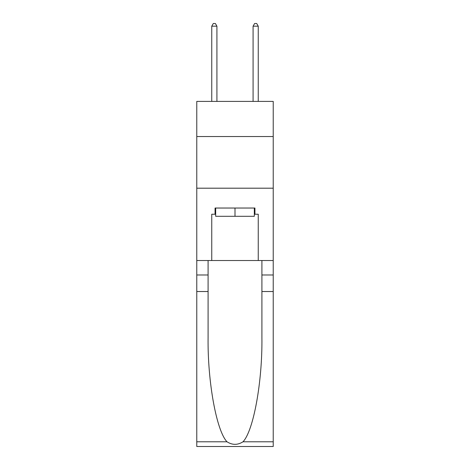 <?xml version="1.0" encoding="UTF-8"?>
<svg xmlns="http://www.w3.org/2000/svg" width="470" height="470" viewBox="0 0 470 470"><rect width="100%" height="100%" fill="white"/><g stroke="black" fill="none" stroke-linecap="round" stroke-linejoin="round"><path stroke-width="0.7" d="M273.229 136.535L273.229 101.403L196.771 101.403L196.771 136.535L273.229 136.535L273.229 260.521L258.247 260.521L258.247 214.232L254.94 214.232L254.94 208.034L215.06 208.034L215.06 214.232L215.677 214.232M196.771 291.517L208.087 291.517L208.087 337.595C207.534 381.634 216.47 430.831 227.004 441.788C232.333 445.184 237.661 445.184 242.996 441.788L273.229 441.788L273.229 446.5L196.771 446.5L196.771 136.535M254.323 208.034L254.323 216.3L215.677 216.3L215.677 208.034M235 208.034L235 216.3M242.996 441.788C253.53 430.831 262.466 381.634 261.913 337.595L261.913 260.521M261.913 291.517L273.229 291.517L273.229 260.521M208.087 260.521L208.087 291.517M273.229 441.788L273.229 291.517M196.771 260.521L211.753 260.521L211.753 214.232L215.06 214.232M196.771 188.194L273.229 188.194M211.753 260.521L258.247 260.521M254.323 214.232L254.94 214.232M216.917 101.403L216.917 26.185L211.753 26.185L211.753 101.403M211.753 26.185L213.304 23.5L215.372 23.5L216.917 26.185M258.247 101.403L258.247 26.185L253.083 26.185L253.083 101.403M253.083 26.185L254.628 23.5L256.696 23.5L258.247 26.185M261.913 274.985L273.229 274.985M208.087 274.985L196.771 274.985M196.771 441.788L227.004 441.788"/></g></svg>
